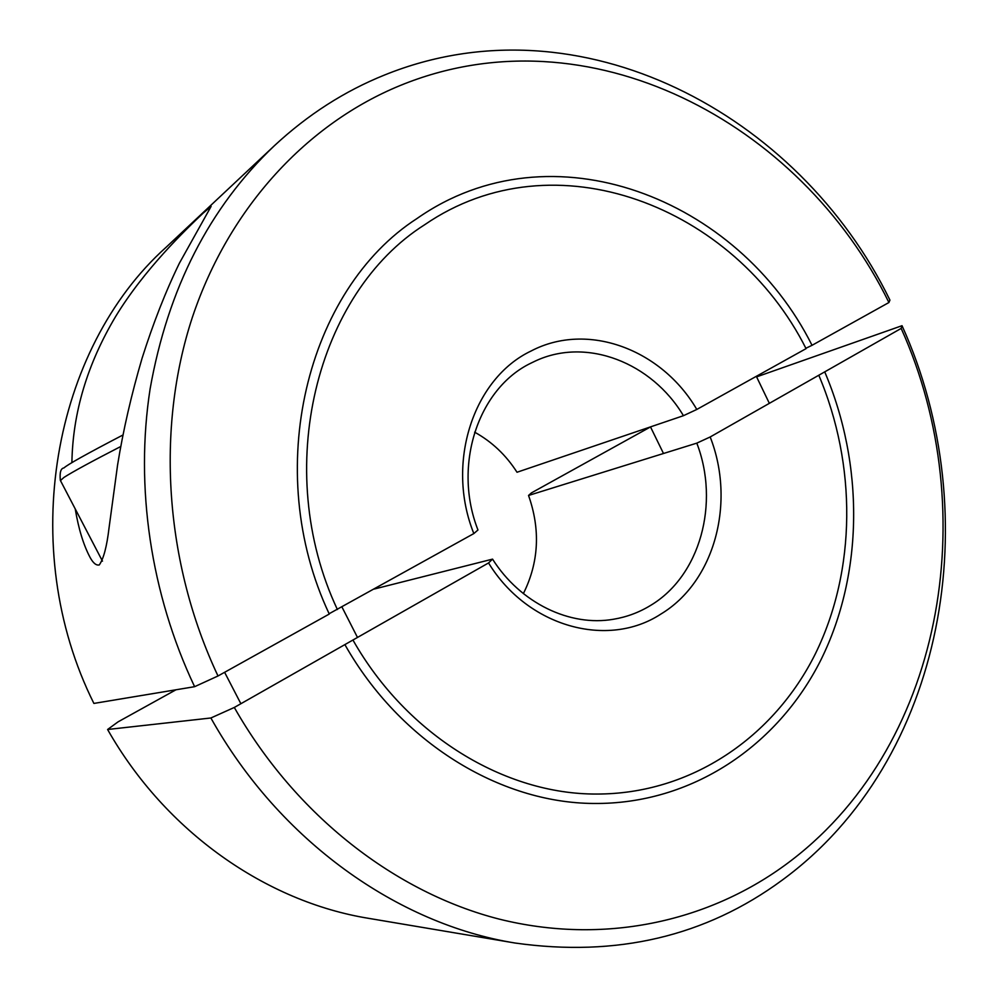<?xml version="1.0" encoding="UTF-8"?>
<svg xmlns="http://www.w3.org/2000/svg" width="998" height="998" viewBox="0 0 998 998"><rect width="100%" height="100%" fill="white"/><g stroke="black" fill="none" stroke-linecap="round" stroke-linejoin="round"><path stroke-width="1.5" d="M474.636 432.171C491.889 441.715 506.011 455.076 517.014 472.254L683.443 415.692C651.769 362.661 586.824 337.012 535.564 360.927L530.911 363.16C478.267 388.434 452.531 465.355 477.967 529.988L473.838 533.568L329.128 613.745M683.443 415.692L696.804 409.454C661.799 349.462 587.647 321.244 531.011 351.046C473.439 378.392 445.37 462.96 473.838 533.568M274.375 145.72L166.08 247.292C53.031 348.601 16.23 547.765 93.887 703.428L194.61 686.686L218.001 675.983L329.265 614.044C261.389 470.095 306.922 289.47 417.014 218.512C551.507 124.288 738.483 198.128 812.035 345.308L888.919 302.519L889.929 300.099C799.286 114.009 579.9 -3.98 384.642 74.975C344.597 91.068 307.846 114.645 274.375 145.72C209.343 207.572 167.926 288.622 150.112 388.871C134.917 486.712 150.611 593.872 194.61 686.686M71.893 462.66C72.754 412.673 87.35 363.933 115.681 316.428C144.436 269.186 185.715 229.677 203.093 213.173L211.127 206.361L179.44 263.11C165.755 291.204 153.318 322.865 142.128 358.082C131.374 394.672 123.191 430.288 117.589 464.943L109.032 527.979C106.861 546.43 103.617 558.755 99.289 564.93C96.245 565.641 93.188 563.146 90.094 557.445C83.545 545.17 78.593 528.977 75.224 508.893M888.919 302.519C800.695 121.943 587.934 8.495 400.098 85.554C308.207 123.203 229.478 206.361 192.377 317.302C155.825 428.329 164.533 562.76 218.001 675.983M805.86 348.277L812.035 345.308M696.804 409.454L806.06 348.639C734.665 206.549 554.763 135.316 424.674 224.737C316.628 292.925 271.406 469.01 337.386 609.529M756.596 376.87L902.03 325.697L901.169 328.417L710.177 436.974L696.804 443.137L528.541 495.457C540.592 529.676 538.87 562.385 523.376 593.61M696.804 443.137C719.92 503.067 700.272 575.883 650.484 605.474C639.094 612.435 626.781 617.026 613.545 619.247C569.945 626.931 520.345 603.129 492.55 559.13L488.546 562.947L234.305 707.457L210.877 717.986L107.597 729.501L118.088 721.841L175.972 689.78M528.541 495.457L531.447 492.875L650.509 426.919L663.495 453.491M710.177 436.974C735.8 502.056 714.93 581.659 660.751 614.144C607.894 648.737 527.817 627.218 488.546 562.947M901.169 328.417C984.09 512.049 943.247 750.134 784.653 865.403C706.659 922.102 603.204 944.994 499.287 919.133C395.67 892.686 295.795 815.728 234.305 707.457M902.03 325.697C987.596 514.756 946.017 760.202 782.12 880.186C705.673 936.423 616.652 957.369 515.068 943.023C397.803 924.16 279.714 841.002 210.877 717.986M515.068 943.023L368.649 918.347C266.341 901.793 165.606 831.883 107.597 729.501M374.163 589.057L492.55 559.13M824.735 371.867C864.068 464.357 863.707 573.264 820.992 659.74C777.941 745.668 691.926 804.5 593.598 803.465C499.998 802.953 400.161 742.425 344.884 644.608M352.943 640.03C407.059 735.613 505.025 794.42 596.53 794.046C691.24 794.171 773.937 737.023 815.366 653.815C856.459 570.108 856.771 464.781 818.797 375.248M120.746 446.505C91.442 461.6 72.505 471.917 63.934 477.443L60.454 480.549M769.358 403.342L756.334 376.321M357.484 637.448L341.952 606.984M240.88 703.727L224.612 672.303M102.47 561.15L60.342 480.362C59.568 472.491 60.766 468.349 63.959 467.925C67.24 464.756 86.901 453.778 122.916 435.016"/></g></svg>
